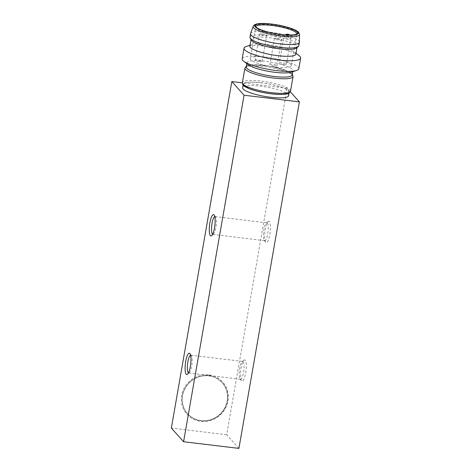<?xml version="1.0" encoding="UTF-8"?>
<svg xmlns="http://www.w3.org/2000/svg" width="472" height="472" viewBox="0 0 472 472"><rect width="100%" height="100%" fill="white"/><g stroke="black" fill="none" stroke-linecap="round" stroke-linejoin="round"><path stroke-width="0.35" stroke-dasharray="2.36 1.77" d="M298.8 68.723A28.745 5.859 9.9 0 0 298.145 67.118A28.745 5.859 9.9 0 0 267.907 57.436A28.745 5.859 9.9 0 0 242.171 58.841M291.124 72.216A23.352 4.755 9.9 0 0 292.964 70.8A23.352 4.755 9.9 0 0 270.78 62.097A23.352 4.755 9.9 0 0 246.956 62.77A23.352 4.755 9.9 0 0 248.207 64.729M299.419 42.114A24.792 5.05 9.9 0 0 298.841 40.899A24.792 5.05 9.9 0 0 273.164 32.609A24.792 5.05 9.9 0 0 250.602 33.595M298.8 45.749A24.792 5.05 9.9 0 0 298.233 44.368A24.792 5.05 9.9 0 0 272.149 36.014A24.792 5.05 9.9 0 0 249.953 37.223M296.623 47.961A23.352 4.755 9.9 0 0 297.077 47.235A23.352 4.755 9.9 0 0 296.552 45.931A23.352 4.755 9.9 0 0 271.978 38.061A23.352 4.755 9.9 0 0 251.069 39.206A23.352 4.755 9.9 0 0 251.251 40.043M295.867 54.168A23.352 4.755 9.9 0 0 295.342 52.864A23.352 4.755 9.9 0 0 294.616 52.203A23.352 4.755 9.9 0 0 273.683 45.465A23.352 4.755 9.9 0 0 251.7 44.716A23.352 4.755 9.9 0 0 249.859 46.138M299.112 55.678A28.745 5.859 9.9 0 0 266.22 46.327A28.745 5.859 9.9 0 0 246.29 46.462M291.301 65.72L296.841 33.984A20.839 4.248 -170.1 0 1 296.841 33.984A20.839 4.248 -170.1 0 1 296.605 34.456A20.839 4.248 -170.1 0 1 280.752 35.347A20.839 4.248 -170.1 0 1 255.842 27.346A20.839 4.248 -170.1 0 1 255.783 26.816A20.839 4.248 -170.1 0 1 255.783 26.81L250.243 58.557A20.839 4.248 -170.1 0 1 271.5 57.956A20.839 4.248 -170.1 0 1 291.301 65.72A20.839 4.248 -170.1 0 1 275.211 67.089A20.839 4.248 -170.1 0 1 250.243 58.557M182.44 395.453A23.246 22.031 -41.9 0 1 198.848 376.709A23.246 22.031 -41.9 0 1 222.117 382.621A23.246 22.031 -41.9 0 1 227.185 400.852A23.246 22.031 -41.9 0 1 210.783 419.596A23.246 22.031 -41.9 0 1 187.514 413.678A23.246 22.031 -41.9 0 1 182.44 395.453L182.593 395.624A23.246 22.031 -41.9 0 1 199.001 376.88A23.246 22.031 -41.9 0 1 222.271 382.792A23.246 22.031 -41.9 0 1 227.339 401.023A23.246 22.031 -41.9 0 1 210.937 419.767A23.246 22.031 -41.9 0 1 187.667 413.85A23.246 22.031 -41.9 0 1 182.593 395.624M288.61 95.745A23.352 4.755 9.9 0 0 288.085 94.441A23.352 4.755 9.9 0 0 263.512 86.577A23.352 4.755 9.9 0 0 242.602 87.715M238.915 448.4L226.672 434.753L287.147 88.246L290.298 91.757M287.147 88.246L242.366 82.842M208.895 375.8A23.352 22.131 -41.9 0 1 222.465 411.932A23.352 22.131 -41.9 0 1 183.537 407.236A23.352 22.131 -41.9 0 1 208.895 375.8M245.174 360.171A10.779 2.643 -83.1 0 0 243.941 360.136A10.779 2.643 -83.1 0 0 240.732 370.254A10.779 2.643 -83.1 0 0 241.446 380.839A10.779 2.643 -83.1 0 0 245.611 373.358A10.779 2.643 -83.1 0 0 245.174 360.171M269.365 221.569A10.779 2.643 -83.1 0 0 268.131 221.533A10.779 2.643 -83.1 0 0 264.922 231.652A10.779 2.643 -83.1 0 0 265.636 242.236A10.779 2.643 -83.1 0 0 269.807 234.755A10.779 2.643 -83.1 0 0 269.365 221.569M243.139 361.699A8.98 2.207 96.9 0 1 243.694 371.564A8.98 2.207 96.9 0 1 240.555 379.276A8.98 2.207 96.9 0 1 240.036 378.922A8.98 2.207 96.9 0 1 239.44 370.095A8.98 2.207 96.9 0 1 242.118 361.664A8.98 2.207 96.9 0 1 242.708 361.446A8.98 2.207 96.9 0 1 243.139 361.699M267.329 223.097A8.98 2.207 96.9 0 1 267.884 232.962A8.98 2.207 96.9 0 1 264.745 240.673A8.98 2.207 96.9 0 1 264.226 240.319A8.98 2.207 96.9 0 1 263.63 231.492A8.98 2.207 96.9 0 1 266.308 223.061A8.98 2.207 96.9 0 1 266.898 222.843A8.98 2.207 96.9 0 1 267.329 223.097M226.672 434.753L171.348 428.08M208.866 374.933A24.072 22.815 138.1 0 0 182.723 407.336A24.072 22.815 138.1 0 0 222.849 412.18A24.072 22.815 138.1 0 0 208.866 374.933M190.576 355.215A8.98 2.207 96.9 0 1 190.835 355.186A8.98 2.207 96.9 0 1 191.272 355.44A8.98 2.207 96.9 0 1 191.355 355.54A8.98 2.207 96.9 0 1 191.951 364.366A8.98 2.207 96.9 0 1 189.272 372.797A8.98 2.207 96.9 0 1 188.688 373.022A8.98 2.207 96.9 0 1 188.44 372.927M214.766 216.613A8.98 2.207 96.9 0 1 215.025 216.583A8.98 2.207 96.9 0 1 215.462 216.837A8.98 2.207 96.9 0 1 215.545 216.937A8.98 2.207 96.9 0 1 216.141 225.763A8.98 2.207 96.9 0 1 213.462 234.195A8.98 2.207 96.9 0 1 212.878 234.419A8.98 2.207 96.9 0 1 212.63 234.324M261.311 82.806A22.992 4.685 9.9 0 0 244.083 85.597A22.992 4.685 9.9 0 0 271.111 93.727A22.992 4.685 9.9 0 0 288.339 90.937A22.992 4.685 9.9 0 0 261.311 82.806M244.584 86.305A23.352 4.755 -170.1 0 1 243.204 84.252A23.352 4.755 -170.1 0 1 264.113 83.107A23.352 4.755 -170.1 0 1 288.687 90.978A23.352 4.755 -170.1 0 1 289.218 92.282A23.352 4.755 -170.1 0 1 287.224 93.751M291.366 73.608A22.992 4.685 -170.1 0 1 262.414 74.334A22.992 4.685 -170.1 0 1 253.93 64.876A22.992 4.685 -170.1 0 1 291.366 73.608M292.239 74.954A23.352 4.755 9.9 0 0 270.055 66.251A23.352 4.755 9.9 0 0 246.231 66.924M259.435 61.531A3.593 0.732 9.9 0 0 262.208 61.295A3.593 0.732 9.9 0 0 258.792 59.956A3.593 0.732 9.9 0 0 255.128 60.062A3.593 0.732 9.9 0 0 259.435 61.531M283.637 64.452A3.593 0.732 9.9 0 0 286.415 64.216A3.593 0.732 9.9 0 0 282.999 62.876A3.593 0.732 9.9 0 0 279.335 62.982A3.593 0.732 9.9 0 0 283.637 64.452M274.214 65.98A3.593 0.732 9.9 0 0 276.987 65.744A3.593 0.732 9.9 0 0 276.911 65.543A3.593 0.732 9.9 0 0 273.129 64.334A3.593 0.732 9.9 0 0 269.913 64.505A3.593 0.732 9.9 0 0 274.214 65.98M299.502 34.415A23.547 4.797 9.9 0 0 298.953 33.264A23.547 4.797 9.9 0 0 274.562 25.388A23.547 4.797 9.9 0 0 253.134 26.326M290.522 91.078A24.432 4.98 9.9 0 0 289.967 89.715A24.432 4.98 9.9 0 0 264.261 81.485A24.432 4.98 9.9 0 0 242.384 82.677M244.927 68.127A24.432 4.98 -170.1 0 1 266.804 66.93A24.432 4.98 -170.1 0 1 292.504 75.166A24.432 4.98 -170.1 0 1 293.059 76.529M262.414 33.978A3.593 0.732 -170.1 0 1 266.639 35.247A3.593 0.732 -170.1 0 1 266.721 35.447A3.593 0.732 -170.1 0 1 263.948 35.683A3.593 0.732 -170.1 0 1 259.641 34.214A3.593 0.732 -170.1 0 1 262.414 33.978M286.622 36.899A3.593 0.732 -170.1 0 1 290.84 38.167A3.593 0.732 -170.1 0 1 290.923 38.368A3.593 0.732 -170.1 0 1 288.15 38.604A3.593 0.732 -170.1 0 1 283.843 37.135A3.593 0.732 -170.1 0 1 286.622 36.899M277.194 38.421A3.593 0.732 -170.1 0 1 281.418 39.695A3.593 0.732 -170.1 0 1 281.501 39.89A3.593 0.732 -170.1 0 1 278.728 40.126A3.593 0.732 -170.1 0 1 274.421 38.657A3.593 0.732 -170.1 0 1 277.194 38.421M251.069 39.206L250.998 39.601M297.077 47.235L297.012 47.631M251.7 44.716L250.012 45.259M294.616 52.203L296.021 53.289M296.605 34.456L297.389 33.541M255.842 27.346L255.411 26.214M240.036 378.922L241.446 380.839M242.118 361.664L243.941 360.136M264.226 240.319L265.636 242.236M266.308 223.061L268.131 221.533M188.688 373.022L240.555 379.276M190.835 355.186L242.708 361.446M212.878 234.419L264.745 240.673M215.025 216.583L266.898 222.843M191.355 355.54L189.945 353.622M189.272 372.797L187.449 374.326M215.545 216.937L214.135 215.02M213.462 234.195L211.639 235.723M243.204 84.252L243.08 84.966M289.218 92.282L289.094 92.996M246.956 62.77L246.803 63.643M292.964 70.8L292.811 71.673M292.363 74.24L290.652 72.759L286.256 70.582L269.848 66.263L253.405 64.835L247.54 65.667L246.355 66.21M262.208 61.295L266.721 35.447A3.593 3.593 0 0 0 263.795 31.288A3.593 3.593 0 0 0 259.641 34.214L255.128 60.062M286.415 64.216L290.923 38.368A3.593 3.593 0 0 0 289.731 35.034M285.247 34.863A3.593 3.593 0 0 0 283.843 37.135L279.335 62.982M276.987 65.744L281.501 39.89A3.593 3.593 0 0 0 278.58 35.736A3.593 3.593 0 0 0 274.421 38.657L269.913 64.505"/><path stroke-width="0.71" d="M250.012 45.259L246.29 46.462A28.745 5.859 9.9 0 0 244.024 48.209L242.171 58.841A28.745 5.859 9.9 0 0 243.711 61.254A28.745 5.859 9.9 0 0 276.61 70.605A28.745 5.859 9.9 0 0 296.534 70.47A28.745 5.859 9.9 0 0 298.8 68.723L300.652 58.091A28.745 5.859 9.9 0 0 300.003 56.487A28.745 5.859 9.9 0 0 299.112 55.678L296.021 53.289M243.711 61.254L248.207 64.729A23.352 4.755 9.9 0 0 274.934 72.328A23.352 4.755 9.9 0 0 291.124 72.216L296.534 70.47M281.064 34.456A21.458 4.372 -170.1 0 1 255.411 26.214A21.458 4.372 -170.1 0 1 277.241 25.051A21.458 4.372 -170.1 0 1 297.389 33.541A21.458 4.372 -170.1 0 1 281.064 34.456M253.134 26.326L250.602 33.595A24.792 5.05 9.9 0 0 250.561 33.76A24.792 5.05 9.9 0 0 274.114 42.999A24.792 5.05 9.9 0 0 299.401 42.285A24.792 5.05 9.9 0 0 299.419 42.114L299.502 34.415L298.617 32.356C298.452 32.19 297.767 30.999 292.416 28.833C284.793 26.078 276.226 24.337 266.727 23.6C262.32 23.323 258.916 23.458 256.508 24.019L254.302 24.898L253.134 26.326A23.547 4.797 9.9 0 0 253.576 27.73A23.547 4.797 9.9 0 0 278.663 35.766A23.547 4.797 9.9 0 0 299.502 34.415M250.561 33.76L249.953 37.223A24.792 5.05 9.9 0 0 250.148 38.114A24.792 5.05 9.9 0 0 279.654 47.371A24.792 5.05 9.9 0 0 298.31 46.521A24.792 5.05 9.9 0 0 298.8 45.749L299.401 42.285M250.148 38.114L251.251 40.043A23.352 4.755 9.9 0 0 279.046 48.764A23.352 4.755 9.9 0 0 296.623 47.961L298.31 46.521M250.998 39.601L249.859 46.138A23.352 4.755 9.9 0 0 272.043 54.835A23.352 4.755 9.9 0 0 295.867 54.168L297.012 47.631M244.024 48.209A28.745 5.859 9.9 0 0 271.335 58.917A28.745 5.859 9.9 0 0 300.652 58.091M255.783 26.81A20.839 4.248 -170.1 0 1 274.462 25.801A20.839 4.248 -170.1 0 1 296.369 32.822A20.839 4.248 -170.1 0 1 296.841 33.972M243.08 84.966L242.602 87.715A23.352 4.755 9.9 0 0 270.58 97.273A23.352 4.755 9.9 0 0 288.61 95.745L289.094 92.996M290.298 91.757L299.39 101.893L244.065 95.214L183.59 441.727L238.915 448.4L299.39 101.893M242.366 82.842L231.823 81.567L244.065 95.214M231.823 81.567L171.348 428.08L183.59 441.727M188.44 372.927A8.98 2.207 96.9 0 1 188.251 372.762A8.98 2.207 96.9 0 1 187.626 363.416A8.98 2.207 96.9 0 1 190.576 355.215M212.63 234.324A8.98 2.207 96.9 0 1 212.441 234.159A8.98 2.207 96.9 0 1 211.816 224.814A8.98 2.207 96.9 0 1 214.766 216.613M186.216 374.29A10.779 2.643 96.9 0 1 185.779 361.104A10.779 2.643 96.9 0 1 189.945 353.622A10.779 2.643 96.9 0 1 190.658 364.213A10.779 2.643 96.9 0 1 187.449 374.326A10.779 2.643 96.9 0 1 186.216 374.29M210.406 235.687A10.779 2.643 96.9 0 1 209.969 222.501A10.779 2.643 96.9 0 1 214.135 215.02A10.779 2.643 96.9 0 1 214.848 225.61A10.779 2.643 96.9 0 1 211.639 235.723A10.779 2.643 96.9 0 1 210.406 235.687M287.224 93.751A23.352 4.755 -170.1 0 1 265.394 92.954A23.352 4.755 -170.1 0 1 244.584 86.305M246.803 63.643L246.231 66.924A23.352 4.755 9.9 0 0 274.208 76.482A23.352 4.755 9.9 0 0 292.239 74.954L292.811 71.673M297.791 31.931A22.125 4.508 -170.1 0 1 269.925 32.627A22.125 4.508 -170.1 0 1 261.759 23.523A22.125 4.508 -170.1 0 1 297.791 31.931M242.384 82.677A24.432 4.98 9.9 0 0 265.6 91.786A24.432 4.98 9.9 0 0 290.522 91.078L293.059 76.529A24.432 4.98 -170.1 0 1 268.137 77.231A24.432 4.98 -170.1 0 1 244.927 68.127L242.384 82.677C242.177 83.739 242.72 84.807 244.012 85.88L249.245 88.647C253.612 90.347 258.933 91.751 265.199 92.878C271.66 93.993 277.294 94.494 282.103 94.37C289.66 93.751 287.713 93.397 289.253 92.895L290.522 91.078M293.059 76.529L292.192 74.039M244.927 68.127L246.355 66.21M289.731 35.034A3.593 3.593 0 0 0 285.247 34.863"/></g></svg>
